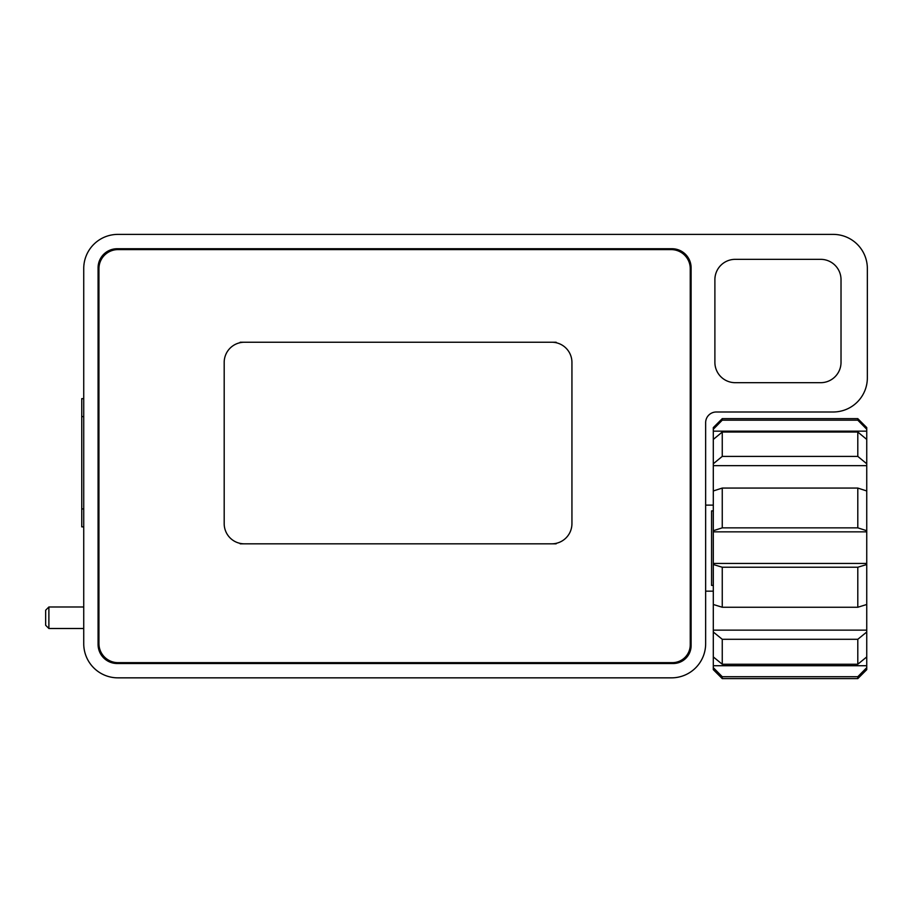 <?xml version="1.0" encoding="UTF-8"?>
<svg xmlns="http://www.w3.org/2000/svg" width="913" height="913" viewBox="0 0 913 913"><rect width="100%" height="100%" fill="white"/><g stroke="black" fill="none" stroke-linecap="round" stroke-linejoin="round"><path stroke-width="1.37" d="M713.304 510.892L711.581 510.892L711.581 585.404L713.304 585.404M240.187 543.828L556.154 543.828M556.154 342.238L551.749 342.238A20.189 20.189 0 0 1 571.937 362.427L571.937 523.64A20.189 20.189 0 0 1 551.749 543.828M551.749 342.238L240.187 342.238M81.748 398.661L83.734 398.661L81.748 398.661L81.748 526.858L83.734 526.858L81.748 526.858M244.387 342.238A20.189 20.189 0 0 0 224.187 362.427L224.187 523.64A20.189 20.189 0 0 0 244.387 543.828M690.251 644.738A17.906 17.906 0 0 1 672.345 662.655L118.039 662.655A19.105 19.105 0 0 1 98.935 643.551L98.935 268.696A19.105 19.105 0 0 1 118.039 249.591L671.146 249.591A19.105 19.105 0 0 1 690.251 268.696L690.251 644.738M212.455 663.511L212.455 662.655M582.289 662.655L582.289 663.511M690.228 645.605L691.107 645.605A17.906 17.906 0 0 1 673.201 663.511L673.201 662.633M117.184 662.633L117.184 663.511A19.105 19.105 0 0 1 98.079 644.407L98.958 644.407M98.958 267.84L98.079 267.84A19.105 19.105 0 0 1 117.184 248.735L117.184 249.614M98.079 644.407L98.079 267.84M673.201 663.511L117.184 663.511A19.105 19.105 0 0 1 103.934 658.17L105.748 658.17M672.014 249.614L672.014 248.735A19.105 19.105 0 0 1 691.107 267.84L690.228 267.84M117.184 248.735L672.014 248.735M691.107 267.84L691.107 645.605M716.294 411.991L833.204 411.991A34.146 34.146 0 0 0 867.35 377.845L867.35 268.536A34.146 34.146 0 0 0 833.204 234.39L117.88 234.39A34.146 34.146 0 0 0 83.734 268.536L83.734 643.711A34.146 34.146 0 0 0 117.88 677.845L671.5 677.845A34.146 34.146 0 0 0 705.646 643.711L705.646 422.651A10.659 10.659 0 0 1 716.294 411.991M735.227 382.684A20.337 20.337 0 0 1 714.89 362.347L714.89 279.663A20.337 20.337 0 0 1 735.227 259.338L820.684 259.338A20.337 20.337 0 0 1 841.021 279.663L841.021 362.347A20.337 20.337 0 0 1 820.684 382.684L735.227 382.684M713.304 667.654L713.304 669.663L722.251 678.61L722.251 676.716L713.304 667.654L713.304 427.592L722.251 418.645L857.798 418.645L857.798 420.174L722.251 420.174L713.304 429.247M722.251 420.174L722.251 418.645M866.745 667.654L857.798 676.716L857.798 678.61L866.745 669.663L866.745 429.247L857.798 420.174M866.745 431.153L713.304 431.153M713.304 439.427L722.251 432.032L722.251 456.397L713.304 463.77M722.251 456.397L857.798 456.397L866.745 463.77M866.745 465.653L713.304 465.653M713.304 490.966L722.251 488.067L722.251 527.851L713.304 530.715M722.251 527.851L857.798 527.851L866.745 530.715M866.745 531.845L713.304 531.845M713.304 564.519L722.251 567.235L722.251 607.248L713.304 604.486M722.251 607.248L857.798 607.248L866.745 604.486M713.304 632.013L722.251 639.294L722.251 664.242L713.304 656.926M722.251 664.242L857.798 664.242L866.745 656.926M857.798 664.242L857.798 639.294L866.745 632.013M866.745 630.141L713.304 630.141M857.798 639.294L722.251 639.294M866.745 429.247L866.745 427.592L857.798 418.645M857.798 607.248L857.798 567.235L866.745 564.519M866.745 563.424L713.304 563.424M857.798 567.235L722.251 567.235M857.798 527.851L857.798 488.067L866.745 490.966M857.798 488.067L722.251 488.067M857.798 456.397L857.798 432.032L866.745 439.427M857.798 432.032L722.251 432.032M866.745 665.725L713.304 665.725M857.798 676.716L722.251 676.716M83.734 628.498L48.891 628.498L45.65 625.257L45.65 610.226L45.65 625.257L48.891 628.498L48.891 606.985L45.65 610.226L48.891 606.985L83.734 606.985M83.734 508.94L81.748 508.94M81.748 416.59L83.734 416.59M713.304 505.129L705.646 505.129M713.304 591.168L705.646 591.168M722.251 678.61L857.798 678.61"/></g></svg>
